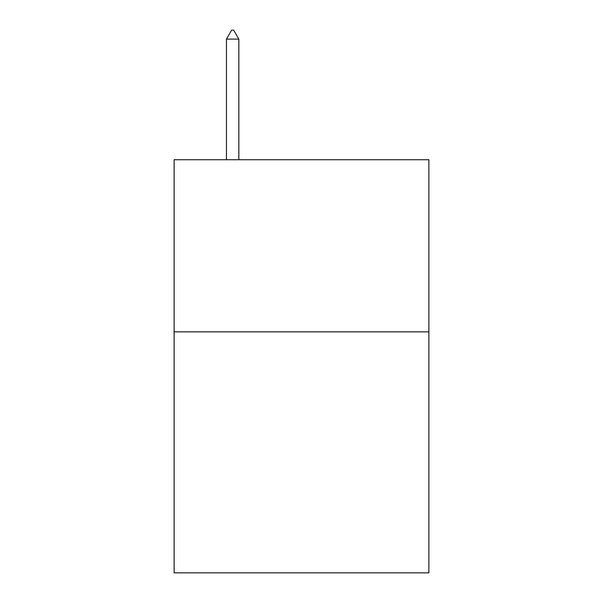 <?xml version="1.0" encoding="UTF-8"?>
<svg xmlns="http://www.w3.org/2000/svg" width="603" height="603" viewBox="0 0 603 603"><rect width="100%" height="100%" fill="white"/><g stroke="black" fill="none" stroke-linecap="round" stroke-linejoin="round"><path stroke-width="0.9" d="M428.876 331.861L428.876 572.85L174.124 572.85L174.124 159.735L428.876 159.735L428.876 331.861L174.124 331.861M238.841 39.105L233.678 30.15L231.612 30.15L226.449 39.105L238.841 39.105L238.841 159.735M226.449 39.105L226.449 159.735"/></g></svg>
